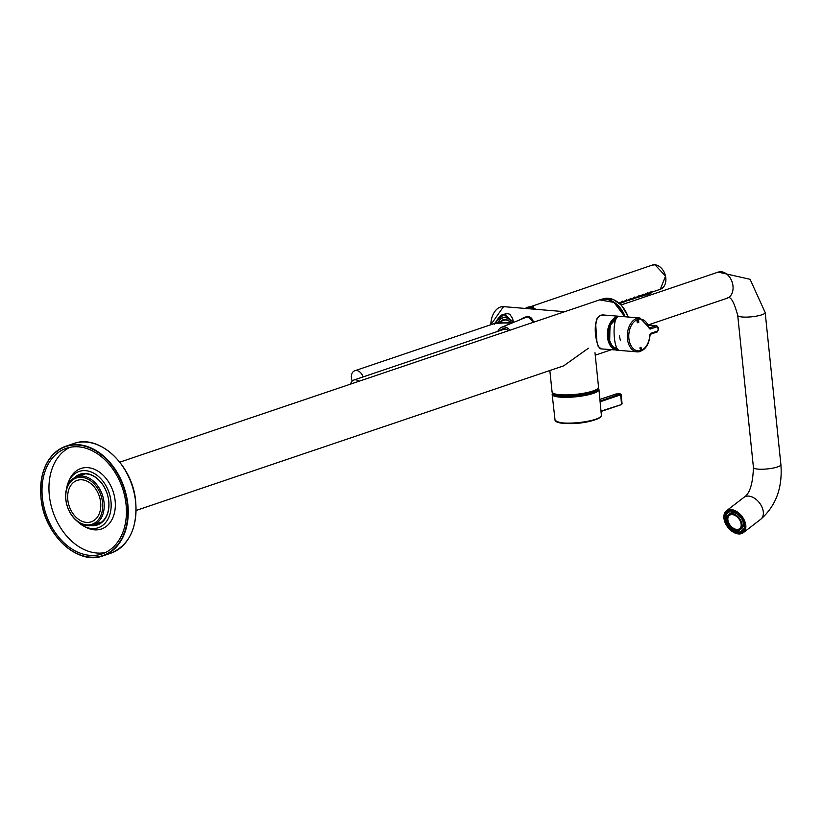 <?xml version="1.0" encoding="UTF-8"?>
<svg xmlns="http://www.w3.org/2000/svg" width="822" height="822" viewBox="0 0 822 822"><rect width="100%" height="100%" fill="white"/><g stroke="black" fill="none" stroke-linecap="round" stroke-linejoin="round"><path stroke-width="1.23" d="M496.878 322.686L511.613 323.19M513.247 322.532L494.844 323.272M513.493 322.43L503.886 314.436L494.895 323.025M511.418 323.272L509.373 318.7L507.852 317.405L503.485 317.518M500.444 319.388L497.978 322.316M513.678 322.358L504.307 314.179L499.273 317.015M494.361 323.539L513.688 322.347M520.747 319.47C527.405 314.949 531.659 315.874 533.519 322.245M533.488 322.255L528.361 316.86L525.207 317.323L528.217 316.86L530.324 317.508L533.416 322.275M612.709 347.387A15.772 10.378 94.7 0 0 613.387 346.987M615.709 318.915A15.772 10.378 94.7 0 0 615.092 318.412M604.129 315.042L600.646 315.391L598.611 316.521L596.998 318.659L595.57 325.687L596.34 339.178L598.221 346.514L601.324 348.908L618.822 350.172A16.995 11.179 -85.3 0 1 617.178 350.223A16.995 11.179 -85.3 0 1 607.345 334.718A16.995 11.179 -85.3 0 1 616.87 316.747A16.995 11.179 -85.3 0 1 619.973 316.347L604.129 315.042C589.836 312.884 595.816 349.679 601.324 348.908L601.344 348.918M617.034 317.477A16.245 10.696 94.7 0 0 607.92 334.646A16.245 10.696 94.7 0 0 617.322 349.484A16.245 10.696 94.7 0 0 617.98 349.504M613.058 347.685A16.245 10.696 94.7 0 0 613.757 347.254M616.11 318.71A16.245 10.696 94.7 0 0 615.493 318.165M596.926 342.312L595.703 324.31M610.849 323.025A17.262 12.494 71.3 0 1 611.023 323.57M610.818 323.067A16.193 11.724 71.3 0 1 610.993 323.611M65.791 499.293A25.492 18.454 71.3 0 1 76.754 476.729A25.492 18.454 71.3 0 1 104.045 502.448A25.492 18.454 71.3 0 1 93.081 525.011A25.492 18.454 71.3 0 1 65.791 499.293M100.644 502.458A21.875 15.844 -108.7 0 0 77.217 480.377A21.875 15.844 -108.7 0 0 69.212 506.177A21.875 15.844 -108.7 0 0 91.232 521.826A21.875 15.844 -108.7 0 0 100.644 502.458M65.894 499.591A24.424 17.694 71.3 0 1 91.263 481.271A24.424 17.694 71.3 0 1 95.516 522.453A24.424 17.694 71.3 0 1 65.894 499.591M563.594 365.882L588.418 348.22M745.225 522.607A13.81 8.919 -127.6 0 0 736.82 511.592A13.81 8.919 -127.6 0 0 726.453 510.811A13.81 8.919 -127.6 0 0 724.501 520.891A13.81 8.919 -127.6 0 0 732.905 531.906A13.81 8.919 -127.6 0 0 743.283 532.697A13.81 8.919 -127.6 0 0 745.225 522.607M725.836 516.822L724.994 516.36A12.464 8.056 -127.6 0 0 724.942 517.172A12.464 8.056 -127.6 0 0 725.507 520.984L726.319 521.045A11.395 7.357 52.4 0 1 725.836 516.822L726.761 516.113L725.918 515.651A12.464 8.056 52.4 0 1 726.319 513.812M734.241 530.344A12.464 8.056 52.4 0 1 731.518 528.279L730.594 528.988A12.464 8.056 52.4 0 1 727.193 524.744L728.117 524.035A12.464 8.056 52.4 0 1 726.617 520.819M728.405 512.394A11.395 7.357 -127.6 0 0 727.604 513.431L726.679 514.14L725.908 513.421A12.464 8.056 52.4 0 1 727.264 511.87L728.744 510.729A12.464 8.056 52.4 0 1 729.227 510.4M744.383 530.108A12.464 8.056 52.4 0 1 743.941 530.488L742.461 531.629A12.464 8.056 52.4 0 1 741.156 532.368L740.612 531.454L741.536 530.745A11.395 7.357 -127.6 0 0 742.256 530.396M724.994 516.36L725.918 515.651M727.264 511.87A12.464 8.056 52.4 0 1 728.58 511.13L729.504 510.421A12.464 8.056 52.4 0 1 730.018 510.246M736.276 511.798L735.844 512.127A12.464 8.056 52.4 0 0 731.549 510.75L732.145 510.287M739.512 514.223L739.132 514.51A12.464 8.056 52.4 0 1 742.543 518.754L742.913 518.466M744.629 522.206L744.218 522.525A12.464 8.056 52.4 0 1 744.742 527.138L745.297 526.707M743.828 530.077L743.057 529.358L743.982 528.649L744.753 529.368L743.828 530.077A12.464 8.056 52.4 0 1 742.461 531.629M740.92 531.978A12.464 8.056 52.4 0 1 739.112 532.039L738.187 532.759A12.464 8.056 52.4 0 1 733.882 531.382L734.806 529.902M726.905 518.97A11.395 7.357 52.4 0 1 726.761 516.113M726.319 521.045L727.09 520.449M728.456 524.025L727.193 524.744M730.594 528.988L730.964 528.361A11.395 7.357 52.4 0 1 727.85 524.487M731.59 527.888L730.964 528.361M740.334 529.594L741.619 528.618A9.556 6.175 -127.6 0 0 743.396 524.549A9.556 6.175 -127.6 0 0 738.454 514.962A9.556 6.175 -127.6 0 0 729.967 513.462L728.682 514.449A9.556 6.175 -127.6 0 0 729.617 525.782A9.556 6.175 -127.6 0 0 740.334 529.594A9.556 6.175 -127.6 0 0 742.122 525.535A9.556 6.175 -127.6 0 0 737.18 515.939A9.556 6.175 -127.6 0 0 728.682 514.449M735.505 530.149A11.395 7.357 -127.6 0 0 738.824 531.094L739.112 532.039M744.218 522.525L743.417 522.453L744.485 521.754M736.707 512.055L735.762 512.949L735.844 512.127M729.504 510.421L730.039 511.335L729.114 512.044L728.58 511.13M738.187 532.759L737.899 531.813A11.395 7.357 52.4 0 1 733.964 530.55M738.824 531.094L737.899 531.813M743.057 529.358A11.395 7.357 52.4 0 1 741.814 530.776A11.395 7.357 52.4 0 1 740.612 531.454M744.742 527.138L743.889 526.676A11.395 7.357 52.4 0 0 743.417 522.453M742.543 518.754L741.886 519.011A11.395 7.357 52.4 0 0 738.762 515.137L739.132 514.51M731.549 510.75L731.837 511.695A11.395 7.357 52.4 0 1 735.762 512.949M726.679 514.14A11.395 7.357 52.4 0 1 727.922 512.723A11.395 7.357 52.4 0 1 729.114 512.044M741.197 525.104A8.395 5.425 -127.6 0 0 734.632 515.26A8.395 5.425 -127.6 0 0 727.83 518.939A8.395 5.425 -127.6 0 0 734.395 528.782A8.395 5.425 -127.6 0 0 741.197 525.104M619.356 303.051L622.593 301.273M622.429 302.085L623.158 302.106M623.518 301.643L626.754 299.866M626.59 300.677L627.32 300.616M627.679 300.236L630.916 298.458M630.751 299.27L631.481 299.208M631.851 298.828L635.077 297.05M634.913 297.862L635.642 297.883M636.012 297.42L639.239 295.643M639.074 296.454L640.42 295.992M640.174 296.012L643.4 294.235M643.246 295.047L644.582 294.584L644.006 295.468M644.335 294.595L647.561 292.827M647.407 293.639L648.753 293.177L648.188 294.379M648.496 293.187L651.723 291.42M525.659 308.466A12.536 9.073 71.3 0 1 528.659 307.243L530.693 306.421A12.741 9.227 71.3 0 1 533.077 306.616L531.906 308.127A11.898 8.61 71.3 0 1 534.105 309.164M531.906 308.127L532.07 308.291A11.683 8.456 71.3 0 1 533.961 309.154M528.659 307.243L528.803 307.14A12.607 9.134 -108.7 0 1 531.68 307.377L531.906 308.312M532.923 306.955L532.903 306.863A12.607 9.134 -108.7 0 0 530.344 306.657L528.803 307.14M525.813 308.476L526.522 308.199A12.217 8.847 -108.7 0 1 529.573 307.736A12.217 8.847 -108.7 0 1 533.457 309.113A11.58 8.384 -108.7 0 0 533.334 309.031M626.138 301.16L627.669 300.503M646.328 294.903L647.715 294.666M641.653 296.002L643.534 295.766M639.824 296.629L640.143 296.095M639.917 296.763L639.341 296.937M636.002 297.78L635.149 298.191M631.83 299.105L630.176 299.783M642.629 295.961L643.4 295.797M638.437 297.143L639.208 296.968M634.265 298.407L635.036 298.222L634.265 298.407M630.094 299.732L630.864 299.557L630.094 299.732M625.932 301.14L626.703 300.965L625.932 301.14M622.542 302.445L621.771 302.63M646.822 294.862L647.592 294.697M620.127 303.297L622.439 302.239L622.367 301.16M622.028 302.383C620.117 303.78 620.117 303.78 622.028 302.383C620.117 303.78 620.117 303.78 622.028 302.383M626.6 300.76L623.847 302.085L626.6 300.76L626.528 299.753M626.189 300.893C624.268 302.301 624.268 302.301 626.189 300.893M627.916 300.009L628.008 300.636L630.751 299.311L630.69 298.345M634.923 297.913L632.169 299.218L634.923 297.913L634.851 296.937M634.512 298.037C632.591 299.455 632.591 299.455 634.512 298.037M639.084 296.547L636.341 297.841L639.084 296.547L639.013 295.53M638.673 296.67C636.752 298.078 636.752 298.078 638.673 296.67M640.41 295.786L640.502 296.506L643.256 295.232L643.174 294.122M642.845 295.345C640.924 296.742 640.924 296.742 642.845 295.345M644.571 294.379L644.684 295.201L647.428 293.947L647.346 292.714M647.017 294.06C645.106 295.437 645.106 295.437 647.017 294.06M648.733 292.971L648.866 293.927L651.599 292.704L651.507 291.307M648.866 293.927L649.39 294.009C651.353 292.796 651.353 292.796 649.401 293.999L651.599 292.704M641.52 296.321L642.259 295.838L641.499 296.228M637.348 297.656L638.088 297.163L637.327 297.564M633.176 299.033L633.916 298.53L633.166 298.941M629.015 300.441L629.755 299.938L629.005 300.349M624.854 301.88L625.593 301.386L624.843 301.797M620.702 303.359L621.442 302.876L620.692 303.287M649.863 293.762L650.603 293.29L649.853 293.67M645.691 295.026L646.431 294.543L645.671 294.934M598.097 388.405A23.519 4.85 174.1 0 1 598.95 389.536A23.519 4.85 174.1 0 1 576.047 396.779A23.519 4.85 174.1 0 1 552.158 394.375A23.519 4.85 174.1 0 1 552.764 393.091M622.069 403.797L621.165 394.498L620.651 394.848L621.545 404.147L622.069 403.797L621.319 404.619L600.985 411.103M638.838 321.885L637.142 322.82L637.923 322.203L637.78 320.857L636.937 320.786L638.663 320.2L638.129 322.132L638.838 321.885M641.088 349.011L640.492 349.597C640.4 346.946 640.626 346.853 641.17 349.319L641.119 347.665L640.122 348.014L640.461 349.247L639.968 348.651L640.872 347.583M640.472 349.247L639.989 347.768L640.893 347.233M620.774 316.419A16.995 11.179 94.7 0 0 617.661 316.809C611.815 320.693 613.561 350.809 619.603 350.419L637.101 351.857A16.995 11.179 -85.3 0 1 627.361 334.009A16.995 11.179 -85.3 0 1 639.896 317.991L620.774 316.419M620.312 340.205L619.367 335.931L620.312 340.205M638.838 322.234L637.142 322.799M637.749 320.847L636.968 321.114M638.663 320.539L637.954 320.786L638.129 322.132M640.451 349.586C640.359 346.946 640.585 346.853 641.129 349.319M362.985 376.959A7.963 5.764 -108.7 0 0 356.553 370.537A7.963 5.764 -108.7 0 0 354.806 370.743A7.963 5.764 -108.7 0 0 352.248 381.048M509.383 321.433A7.963 5.764 -108.7 0 0 506.064 319.964A7.963 5.764 -108.7 0 0 504.307 320.179L354.806 370.743M503.711 319.553A8.765 6.34 -108.7 0 0 501.81 321.022M511.007 323.447A8.765 6.34 -108.7 0 0 505.283 319.429A8.765 6.34 -108.7 0 0 503.362 319.655A8.765 6.34 -108.7 0 0 501.112 321.258M510.359 320.344A10.624 7.686 -108.7 0 0 505.098 317.621A10.624 7.686 -108.7 0 0 502.448 318.011A10.624 7.686 -108.7 0 0 498.8 322.039M358.947 381.285A7.963 5.764 -108.7 0 0 355.638 379.826A7.963 5.764 -108.7 0 0 353.892 380.031A7.963 5.764 -108.7 0 0 350.624 384.1M500.197 330.547A8.765 6.34 -108.7 0 1 502.448 328.944A8.765 6.34 -108.7 0 1 504.379 328.718A8.765 6.34 -108.7 0 1 508.458 330.711A7.963 5.764 -108.7 0 0 505.15 329.262A7.963 5.764 -108.7 0 0 503.403 329.468L353.892 380.031M502.797 328.841A8.765 6.34 -108.7 0 0 500.896 330.321M509.969 330.208A10.624 7.686 -108.7 0 0 504.184 326.909A10.624 7.686 -108.7 0 0 501.533 327.31A10.624 7.686 -108.7 0 0 497.885 331.338M529.728 317.2A12.217 8.847 -108.7 0 0 528.659 317.035A12.217 8.847 -108.7 0 0 525.607 317.487L501.533 327.31M80.761 474.53A26.283 19.029 -108.7 0 0 76.785 476.709M101.579 522.134L93.081 525.011A26.283 19.029 -108.7 0 0 97.602 524.323M76.425 476.842A26.283 19.029 71.3 0 1 80.587 474.582A26.283 19.029 71.3 0 1 108.648 500.393A26.283 19.029 71.3 0 1 97.428 524.385A26.283 19.029 71.3 0 1 92.752 525.114M74.35 477.808A26.818 19.42 71.3 0 1 107.055 493.385A26.818 19.42 71.3 0 1 90.512 525.607M77.587 521.58A29.736 21.536 -108.7 0 0 83.875 526.183A29.736 21.536 -108.7 0 0 110.888 500.629A29.736 21.536 -108.7 0 0 92.259 472.434A29.736 21.536 -108.7 0 0 68.719 481.384A29.736 21.536 -108.7 0 0 66.52 488.864M83.875 526.183L86.012 527.313A31.945 23.129 -108.7 0 0 115.029 499.858A31.945 23.129 -108.7 0 0 95.023 469.568A31.945 23.129 -108.7 0 0 69.736 479.185L68.719 481.384M69.901 447.332A55.752 40.381 -108.7 0 0 52.916 511.695A55.752 40.381 -108.7 0 0 105.483 552.528M125.889 503.033A55.752 40.381 -108.7 0 0 66.356 448.288A55.752 40.381 -108.7 0 0 45.97 514.038A55.752 40.381 -108.7 0 0 102.082 553.915A55.752 40.381 -108.7 0 0 125.889 503.033M83.844 474.047A25.749 18.649 -108.7 0 0 81.645 475.075M97.972 523.357A25.749 18.649 -108.7 0 0 100.346 522.833M84.481 473.862A25.749 18.649 -108.7 0 0 83.608 474.13A25.749 18.649 -108.7 0 0 81.162 475.239M97.489 523.522A25.749 18.649 -108.7 0 0 100.109 522.915A25.749 18.649 -108.7 0 0 100.962 522.597M616.315 318.617L610.397 324.988L608.835 338.9L611.866 345.507L613.859 347.326L617.25 348.569A15.341 10.09 -85.3 0 1 610.52 324.967A15.341 10.09 -85.3 0 1 616.284 318.679M612.554 321.7A15.135 9.956 94.7 0 0 610.427 325.06A15.135 9.956 94.7 0 0 610.736 343.73M611.732 322.645A14.334 9.432 94.7 0 0 610.047 325.43A14.334 9.432 94.7 0 0 610.088 342.661M609.955 325.635A14.128 9.299 94.7 0 0 608.814 339.414M490.775 324.752L503.547 306.647A17.098 11.251 94.7 0 0 490.847 324.731A16.882 11.107 94.7 0 1 493.005 314.641M618.689 350.1A16.882 11.107 -85.3 0 1 607.53 335.777A16.882 11.107 -85.3 0 1 616.962 316.86A16.882 11.107 -85.3 0 1 619.326 316.439M603.214 299.177A25.379 18.382 71.3 0 1 613.161 301.664A25.379 18.382 71.3 0 1 625.203 316.778M628.172 317.025A25.379 18.382 -108.7 0 0 602.66 298.972L601.283 299.434M119.806 462.159L599.639 299.876A25.492 18.454 71.3 0 1 624.802 316.747M597.974 388.395A23.047 4.757 174.1 0 1 575.821 394.601A23.047 4.757 174.1 0 1 552.877 393.05M594.984 352.679L598.55 387.162A23.365 4.819 174.1 0 1 575.801 394.355A23.365 4.819 174.1 0 1 552.065 391.96L549.846 370.527M724.819 520.922A13.378 8.641 52.4 0 1 736.8 511.931A13.378 8.641 52.4 0 1 742.975 532.399A13.378 8.641 52.4 0 1 724.819 520.922M621.216 304.911L718.202 272.113A13.81 9.998 71.3 0 1 732.988 286.046A13.81 9.998 71.3 0 1 727.049 298.263L648.291 324.906M718.202 272.113L750.065 279.285L765.179 312.535L780.9 464.666A13.81 2.846 174.1 0 1 767.46 468.91A13.81 2.846 174.1 0 1 753.435 467.502L737.714 315.371C733.82 301.058 730.265 295.355 727.049 298.263M765.179 312.535A13.81 2.846 174.1 0 1 761.809 314.805A13.81 2.846 174.1 0 1 746.766 317.107A13.81 2.846 174.1 0 1 737.714 315.371M743.283 532.697L760.792 519.227A13.81 8.919 -127.6 0 0 759.446 502.848A13.81 8.919 -127.6 0 0 743.951 497.341L726.453 510.811M725.631 520.984A12.854 8.302 -127.6 0 0 727.306 524.652M730.717 528.895A12.854 8.302 -127.6 0 0 733.892 531.269M737.108 532.594A12.854 8.302 -127.6 0 0 743.016 531.69A12.854 8.302 -127.6 0 0 744.968 522.782M736.461 511.716A12.854 8.302 -127.6 0 0 727.357 511.315A12.854 8.302 -127.6 0 0 724.953 516.802M531.844 307.5A12.536 9.073 71.3 0 1 535.143 309.247M531.957 307.243A12.741 9.227 71.3 0 1 535.667 309.288M651.569 292.231L660.313 289.272A12.741 9.227 71.3 0 0 665.686 277.148A12.741 9.227 71.3 0 0 656.562 265.105A12.741 9.227 71.3 0 0 654.949 264.797A12.741 9.227 71.3 0 0 652.144 265.126L525.412 308.445A12.741 9.227 71.3 0 1 527.549 307.274A12.741 9.227 71.3 0 1 528.772 306.986M533.18 307.089L528.772 307.151M555.538 396.214L554.275 394.303A21.495 4.429 -5.9 0 0 561.477 396.44A21.495 4.429 -5.9 0 0 583.682 395.002A21.495 4.429 -5.9 0 0 596.854 389.895L596.012 392.032M586.836 392.875A21.773 4.49 174.1 0 1 564.693 395.166M595.036 390.399A21.773 4.49 174.1 0 1 561.169 395.248A21.773 4.49 174.1 0 1 556.165 394.416M601.016 411.452L621.319 404.619L601.016 411.483M600.697 416.744A22.759 4.696 174.1 0 1 578.76 422.981A22.759 4.696 174.1 0 1 556.001 421.367M598.95 389.536L601.396 415.408A23.293 4.798 174.1 0 1 578.719 422.57A23.293 4.798 174.1 0 1 555.056 420.196L552.158 394.375M597.666 388.847A22.78 4.696 174.1 0 1 598.2 390.111A22.78 4.696 174.1 0 1 597.409 391.19M553.997 395.67A22.78 4.696 174.1 0 1 553.011 394.776A22.78 4.696 174.1 0 1 553.278 393.44M597.841 388.683A22.985 4.737 174.1 0 1 592.796 393.368A22.985 4.737 174.1 0 1 565.618 397.221A22.985 4.737 174.1 0 1 553.062 393.306M599.885 399.441L615.863 394.036M600.039 401.115L620.25 393.872M616.079 393.954L620.045 393.851M600.111 401.804L620.651 394.848L620.199 394.293M657.908 327.526A1.058 0.699 -85.3 0 0 657.117 326.724L650.521 328.954A2.127 1.397 -85.3 0 1 649.01 327.834A15.926 10.48 -85.3 0 0 632.067 324.238A15.926 10.48 -85.3 0 0 634.697 349.751A15.926 10.48 -85.3 0 0 649.781 335.314A2.127 1.397 -85.3 0 1 650.973 333.29L657.559 331.06A1.058 0.699 -85.3 0 0 658.145 329.797L657.847 327.228M640.215 351.467A16.995 11.179 -85.3 0 1 637.101 351.857C644.479 351.261 648.794 345.754 650.048 335.314L649.781 335.314M650.592 325.163A2.127 1.397 94.7 0 0 650.223 325.05A2.127 1.397 94.7 0 0 649.832 325.101L648.558 325.522M649.411 327.834L649.616 327.855A1.058 0.699 -85.3 0 1 649.452 327.875L649.01 327.834M649.401 325.245A1.058 0.771 71.3 0 1 649.832 325.101L656.213 325.625L649.616 327.855A1.058 0.771 -108.7 0 1 650.521 328.954M657.117 326.724A1.058 0.771 -108.7 0 0 656.213 325.625A2.127 1.397 -85.3 0 1 656.593 325.574L648.548 325.481M656.87 332.026A1.058 0.771 -108.7 0 0 657.559 331.06M656.593 325.574L658.175 327.351L658.412 329.622L657.107 332.006L650.51 334.235A1.058 0.771 -108.7 0 0 650.973 333.29M649.791 335.284L650.51 334.235M648.866 327.3L639.896 317.991M41.213 499.118A57.561 41.686 71.3 0 1 99.668 453.508A57.561 41.686 71.3 0 1 111.792 550.689A57.561 41.686 71.3 0 1 41.213 499.118M41.182 499.036A57.879 41.912 71.3 0 1 65.883 446.202A57.879 41.912 71.3 0 1 127.687 503.033A57.879 41.912 71.3 0 1 102.976 555.857A57.879 41.912 71.3 0 1 41.182 499.036M135.455 500.403A57.879 41.912 -108.7 0 0 73.661 443.582L65.883 446.202C47.183 454.289 38.922 471.92 41.1 499.088C44.583 535.03 77.936 565.731 102.976 555.857L110.744 553.237A57.879 41.912 -108.7 0 0 135.455 500.403M610.427 343.339L609.677 341.962L609.975 325.45L612.184 322.029M505.849 313.768L503.886 314.436C501.441 314.127 498.307 317.426 494.474 324.3M503.547 306.647L564.714 311.692M504.297 314.179L507.77 313.634L509.784 314.261L512.486 318.278L513.606 322.378M628.491 317.056L621.442 305.147L613.037 299.352L602.66 298.972M85.252 473.852L76.754 476.729M611.321 349.74L595.241 355.176M564.704 365.502L136.144 510.452M599.639 299.876L613.972 302.414L624.895 316.758M598.55 387.162C596.957 387.07 604.499 390.933 573.664 394.807C545.12 395.824 555.158 392.002 552.065 391.96M743.016 531.69L745.235 524.95C741.413 513.545 735.443 509.003 727.357 511.315M760.792 519.227C775.947 505.838 782.647 487.652 780.9 464.666M743.951 497.341C749.664 493.971 752.818 484.014 753.435 467.502M727.706 511.531L728.333 510.729M743.848 530.899L742.903 531.289M660.313 289.272L665.543 276.089L654.99 264.797L652.144 265.126M623.384 302.147L622.141 302.599M646.626 294.944L645.856 294.893M619.685 303.441L619.593 302.835M619.696 303.565L622.439 302.239M623.847 302.085L623.754 301.427M628.008 300.636L630.751 299.311M632.169 299.218L632.087 298.602M636.331 297.841L636.249 297.194M640.513 296.506L643.256 295.232M644.684 295.201L647.428 293.947M643.01 295.899L642.496 296.043M638.91 297.061L638.365 297.225M634.851 298.283L634.255 298.468M554.275 394.303L554.018 393.789M596.998 389.351L596.854 389.895M598.2 390.111C598.498 395.546 553.822 400.17 553.011 394.776M601.396 415.408C599.176 422.097 563.8 427.337 555.056 420.196M621.165 394.498L620.137 393.83L615.966 393.974L599.885 399.41M502.448 318.011L504.42 317.21M73.661 443.582C98.774 433.697 132.106 464.409 135.579 500.321C137.777 527.477 129.496 545.12 110.744 553.237"/></g></svg>
